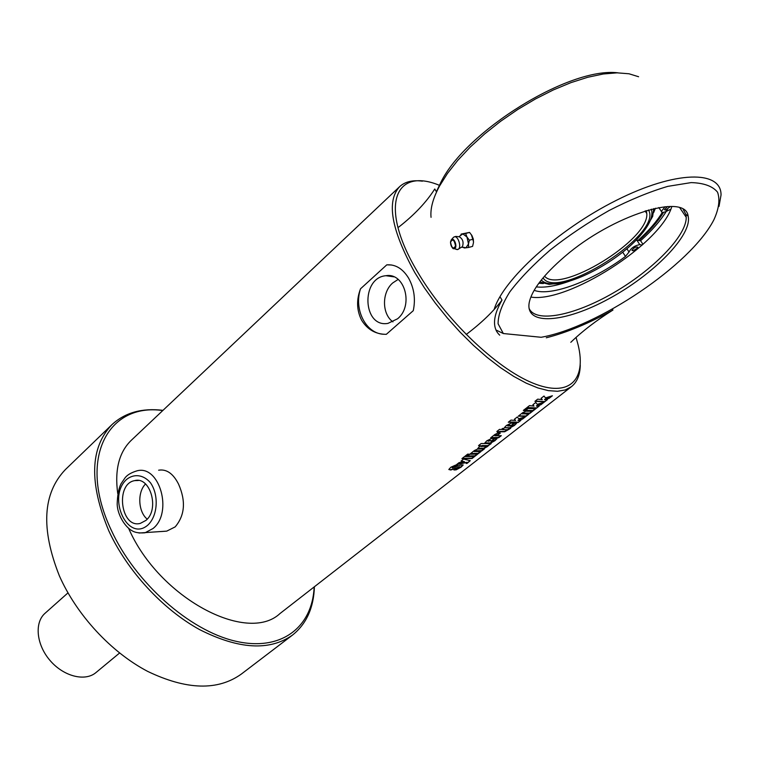 <?xml version="1.0" encoding="UTF-8"?>
<svg xmlns="http://www.w3.org/2000/svg" width="759" height="759" viewBox="0 0 759 759"><rect width="100%" height="100%" fill="white"/><g stroke="black" fill="none" stroke-linecap="round" stroke-linejoin="round"><path stroke-width="1.14" d="M145.927 520.399L140.292 523.397C120.766 528.767 114.989 483.701 134.732 480.618C150.32 476.178 159.798 509.365 145.927 520.399M158.631 470.201C166.553 468.92 173.194 473.55 178.545 484.109C186.021 501.101 184.892 515.361 175.168 526.888L166.762 531.12L161.43 531.528M145.529 483.976C137.189 492.211 138.11 511.794 147.199 519.128M398.152 279.416L392.773 282.908C381.673 292.262 381.768 314.084 392.944 321.863M397.536 318.808L387.944 323.391C362.65 327.992 360.591 277.585 385.961 275.716C404.775 272.329 413.902 305.792 397.536 318.808M546.765 399.689L544.639 401.824L534.905 401.34L537.704 399.149L542.249 399.651L541.148 398.266M544.431 401.511L535.218 401.103M551.309 396.132L548.918 398.01L544.545 399.424L547.419 399.651L544.639 401.824M542.249 399.651L541.091 398.304L544.004 396.027L545.474 397.915L552.4 395.762L549.118 398.323L544.734 399.737M538.577 406.084L536.471 408.2L526.708 407.782L529.478 405.61L534.042 406.084L532.922 404.718M536.281 407.887L527.021 407.536M543.093 402.555L540.721 404.414L536.347 405.828L539.232 406.037L536.471 408.2M534.042 406.084L532.865 404.756L535.75 402.498L537.249 404.348L544.175 402.175L540.92 404.727L536.547 406.15M527.116 408.399L524.678 410.315L523.644 410.183M526.101 408.257L527.619 408.465L524.849 410.628L523.331 410.429L526.101 408.257M535.209 408.712L532.922 410.505L525.655 410.42M528.074 408.513L535.873 408.665L533.122 410.818L525.313 410.676L528.074 408.513M528.217 414.186L525.949 415.951L518.644 415.913M531.907 411.293L529.63 413.076L523.444 413.095L522.553 413.978M525.873 411.217L532.571 411.245L529.829 413.389L522.78 413.759L528.881 414.129L526.139 416.264L518.302 416.179L522.695 412.678L525.873 411.217M520.209 420.439L518.16 422.497L508.293 422.232L511.016 420.097L515.627 420.505L514.469 419.186M517.97 422.184L508.615 421.985M524.649 416.966L522.334 418.778L517.961 420.22L520.873 420.382L518.16 422.497M515.627 420.505L514.403 419.234L517.23 417.014L518.805 418.788L525.731 416.587L522.534 419.091L518.15 420.533M487.961 441.036L488.815 440.239L490.855 440.59L488.084 441.254L490.855 440.59M496.822 438.408L494.754 440.391L490.086 442.943L484.849 442.924M493.786 440.343L492.733 440.229M494.118 438.503L491.149 441.273L493.815 440.799L492.306 440.562L494.963 438.484L497.041 438.617L494.944 440.704L490.267 443.256L484.849 442.962L486.813 440.818L491.633 438.465L494.716 438.493L491.149 441.273M462.962 464.812L460.884 466.842L455.988 469.527L454.347 469.65M456.946 465.125L454.745 466.851L452.8 466.785L452.089 467.535M459.698 466.823L450.637 469.707L448.816 469.498L450.818 467.259L455.675 465.068L457.497 465.134L454.907 467.164L452.962 467.098L452.336 467.848L461.206 464.887L463.161 465.049L461.074 467.155L456.168 469.83L453.92 469.982L456.491 467.971L458.749 467.819L459.802 467.003L450.808 470.011L448.816 469.508M470.02 460.476L467.174 463.332L466.168 463.493L467.164 462.392L456.529 464.612L459.119 462.582L464.565 461.776L461.311 460.865M467.098 462.278L457.051 464.195M464.565 461.776L461.045 461.064L463.578 459.081L470.238 460.694L467.174 463.332M473.948 456.576L471.851 458.218L462.269 458.36M464.536 456.576L474.631 456.501L472.041 458.531L461.927 458.626L464.536 456.576M477.098 454.119L474.992 455.77L467.478 456.026M469.736 454.252L477.781 454.043L475.181 456.074L467.117 456.311L469.736 454.252M468.749 454.186L466.481 455.96L465.419 455.884M467.705 454.091L469.261 454.224L466.643 456.273L465.087 456.15L467.705 454.091M480.238 451.662L478.123 453.322L470.627 453.55M483.768 448.911L481.642 450.571L475.286 450.837L474.432 451.662M477.572 449.062L484.451 448.835L481.832 450.874L474.631 451.482L480.921 451.586L478.312 453.626L470.267 453.835L474.46 450.495L477.572 449.062M487.031 445.609L481.984 445.552L481.149 446.377M487.022 446.093L482.155 445.865L481.083 446.491L487.022 446.093M490.513 443.645L487.525 446.501L483.863 448.512L478.104 448.626L478.844 447.06L480.798 445.799L478.863 445.334M488.521 445.03L483.682 448.208L477.753 448.284M480.798 445.799L478.521 445.599L481.178 443.522L491.187 443.569L488.711 445.334M500.627 435.742L498.445 437.44L491.026 437.563M499.792 433.066L497.496 434.86L495.741 434.812L494.877 435.647M498.084 432.991L500.361 433.076L497.676 435.173L494.821 435.761L501.301 435.675L498.635 437.753L490.675 437.839L494.944 434.442L498.084 432.991M503.397 428.465L502.467 429.641L507.316 429.679L510.703 428.323L504.64 431.776L499.783 431.757L498.578 432.696L497.344 432.611L498.549 431.672L496.832 431.501L499.526 429.376L501.244 429.556L502.695 428.408L503.929 428.503L502.467 429.641M498.549 431.672L497.164 431.235M510.029 428.389L504.45 431.463L499.602 431.444L497.695 432.336M507.524 425.704L508.388 424.898L510.418 425.277L508.568 425.211L507.648 425.932L509.507 425.998L510.418 425.277M516.386 423.114L514.26 425.154L509.545 427.734L504.384 427.64M513.312 425.078L512.278 424.945M513.72 423.161L510.684 425.998L513.331 425.543L511.851 425.277L514.564 423.152L516.604 423.323L514.45 425.467L509.735 428.048L504.374 427.668L506.405 425.457L511.272 423.086L514.317 423.161L510.684 425.998M128.698 528.501L128.783 528.672C159.058 598.045 247.216 644.41 280.005 613.528L571.47 386.644C577.163 382.043 580.094 374.832 580.265 365.022M422.402 181.173C412.649 179.855 405.059 181.676 399.642 186.648L131.231 440.362C119.04 452.174 114.543 469.916 117.74 493.578M361.597 320.175C356.664 310.346 356.303 299.89 360.516 288.809L386.786 264.844C395.505 264.255 402.773 268.677 408.579 278.098C414.139 288.164 415.704 299.027 413.276 310.678L386.303 334.339C375.677 334.311 367.441 329.586 361.597 320.175M399.642 186.648C386.217 201.23 391.264 229.863 414.784 272.547L424.357 287.775L435.268 303.012L447.279 317.917L460.106 332.148L473.474 345.383L487.079 357.337L500.598 367.745L513.758 376.407L526.262 383.172L537.865 387.925L548.359 390.638L557.542 391.283L565.284 389.927L571.47 386.644M383.286 334.264C365.525 333.163 353.703 309.15 360.516 288.809M386.786 264.844L391.672 265.005M576.053 337.404L578.159 345.07C586.631 379.917 569.392 398.152 532.647 383.001C496.092 368.134 445.116 319.283 417.308 271.475C378.276 205.907 394.718 166.515 439.736 185.452M162.995 410.344C142.037 407.83 125.017 412.602 111.934 424.651C89.97 447.668 88.945 483.113 108.869 530.968C127.208 570.844 162.749 609.401 199.655 629.628C238.8 649.4 269.796 651.184 292.632 634.979C306.456 623.87 313.714 607.788 314.406 586.745M314.169 586.935C312.423 627.01 281.513 651.962 235.413 641.156C189.475 630.615 135.178 582.627 111.165 529.953C77.19 458.094 108.433 402.612 162.777 410.553M292.632 634.979L241.239 674.144C217.672 690.918 186.496 690.007 147.711 671.411C111.194 652.304 76.621 614.961 59.344 575.768C40.682 528.672 42.713 493.255 65.435 469.527L111.934 424.651M119.58 653.015L95.985 672.55C85.141 681.838 63.652 676.478 50.066 660.51C36.328 644.676 34.25 622.608 45.056 613.272L67.978 592.874M431.046 217.34C430.173 208.63 433 198.213 439.518 186.078L447.412 173.517L457.705 160.424L470.191 147.123L484.593 133.973L500.551 121.336L517.638 109.562L535.408 98.993L553.339 89.932L570.948 82.627L587.741 77.276L603.263 73.993L617.124 72.836L628.993 73.775L638.613 76.744M494.147 309.511C502.686 280.147 557.391 229.835 616.517 200.253C675.69 170.424 721.344 170.073 721.041 194.987L719.001 206.448M473.531 241.808L471.377 234.673M503.331 333.533L541.148 337.281C597.324 327.414 690.624 265.252 713.887 219.797C718.934 208.763 720.149 199.551 717.549 192.169C712.597 186.164 703.802 182.976 691.164 182.596L667.854 186.353C649.609 191.742 630.027 199.788 609.116 210.49C588.206 222.406 568.605 235.556 550.313 249.92C533.511 264.455 520.029 278.42 509.868 291.817C501.974 304.397 498.056 315.061 498.094 323.799L503.331 333.533L495.969 329.985M436.406 191.733L440.913 182.217C465.609 131.43 569.108 66.754 617.911 72.826M663.584 212.311C657.977 221.381 649.789 230.774 639.002 240.508M667.484 209.351L666.355 211.268M666.288 211.382C660.415 220.841 651.848 230.632 640.587 240.745M671.857 206.495C660.795 244.151 567.324 303.382 530.845 297.063M683.233 209.475L685.832 214.266L686.231 217.292C686.534 236.201 652.266 270.621 613.158 293.031C574.079 315.649 535.408 323.41 529.032 308.249M564.687 256.57C612.371 215.177 685.7 192.264 688.128 216.173C692.711 235.024 653.12 274.872 609.23 298.572C565.341 322.717 525.361 326.323 529.146 302.974C531.585 290.355 543.435 274.891 564.687 256.57M637.427 248.013L633.291 250.764L631.943 250.413C633.822 247.671 635.776 246.58 637.788 247.149L637.427 248.013M670.444 206.457L665.738 210.091L664.4 209.693L667.474 206.524M534.146 290.327C550.93 296.778 592.741 280.953 625.482 256.428L629.021 252.026C631.014 248.07 634.59 245.603 639.771 244.635L642.256 245.005M536.281 286.893C545.237 287.927 556.745 285.858 570.806 280.688M670.842 209.19L666.393 211.334C663.338 212.691 661.658 212.719 661.374 211.41L665.036 206.695M642.987 244.351L640.624 240.755L636.08 240.167M646.222 210.613L646.782 213.488C649.657 239.901 559.307 294.834 544.535 276.124M543.074 277.851C556.983 301.541 663.575 233.62 648.461 209.958M651.288 209.19C653.527 215.622 649.884 224.398 640.349 235.527C619.496 260.176 573.652 285.194 551.907 283.828C547.03 283.657 543.482 282.386 541.281 280.043M539.791 281.959L549.089 284.369L562.021 282.908M644.979 229.711L652.674 216.391L653.736 208.592M468.645 247.462L472.591 246.362L473.474 242.605L473.331 239.113L471.965 235.613L469.565 232.415L461.159 234.076L465.609 233.487L466.965 236.988L469.375 240.205L468.493 243.981L468.645 247.462L464.185 247.984L463.578 247.301M461.187 235.043L462.857 233.924L466.965 236.988L468.493 243.981L465.893 247.87L464.005 247.33M460.713 235.546L461.159 234.076M469.565 232.415L465.609 233.487M473.331 239.113L469.375 240.205M453.151 237.69L453.749 237.14C457.876 234.142 462.392 248.383 457.668 249.531L455.618 249.094M454.11 236.95L455.855 236.41L459.318 236.789C462.819 238.914 463.853 242.197 462.44 246.628L457.658 249.531M612.352 309.055L612.959 310.023C596.299 320.469 582.238 331.237 570.796 342.318M546.271 337.793C566.736 332.613 588.975 323.353 612.959 310.023M466.168 334.501C481.244 323.144 493.198 311.674 502.012 300.071C496.908 308.989 494.413 316.617 494.517 322.945C494.64 328.078 496.377 332.157 499.735 335.184M502.012 300.071L499.972 296.693M436.548 191.97L434.755 189C426.359 202.198 414.386 214.863 398.836 227.017M148.052 524.905C127.768 542.941 106.725 497.373 126.611 479.422C134.134 473.426 143.555 474.688 150.472 482.771C159.01 494.972 157.825 515.532 148.052 524.905M153.043 528.511C173.223 512.619 159.513 464.489 136.943 470.846C131.298 472.582 127.379 474.859 125.178 477.667L121.051 483.73C118.717 488.293 117.427 495.153 117.18 504.289C117.484 514.64 124.855 526.898 132.113 530.778C134.95 532.59 139.248 533.254 145.016 532.79L153.043 528.511M138.992 533.027L166.762 531.129M625.482 256.428L622.712 252.159M639.771 244.635L636.848 240.176M629.021 252.026L626.877 248.734M662.322 212.349C656.914 221.334 648.85 230.67 638.129 240.375M538.795 283.278L543.378 283.534M653.651 212.615L655.406 208.222M450.542 242.149C452.649 238.535 454.299 239.787 455.514 245.916C453.398 249.512 451.738 248.25 450.542 242.149M450.514 241.941C450.618 245.707 451.814 247.927 454.091 248.591C458.18 248.525 454.375 236.533 451.301 239.835L450.514 241.941M134.732 480.618L138.385 480.485M385.961 275.716L393.874 276.836M440.913 182.217L439.518 186.078M686.231 217.292L679.865 207.871M685.832 214.266L688.128 216.173M661.374 211.41L658.793 207.549M646.782 213.488L645.103 210.955M551.907 283.828L549.089 284.369M662.645 212.378L655.207 222.842C652.266 226.248 651.023 228.478 638.31 240.394M453.322 237.491L451.301 239.835L450.476 242.055C451.633 247.197 452.838 249.379 454.091 248.591L457.174 249.607M461.415 234.74L459.043 236.685M462.003 247.225L465.58 247.88"/></g></svg>
